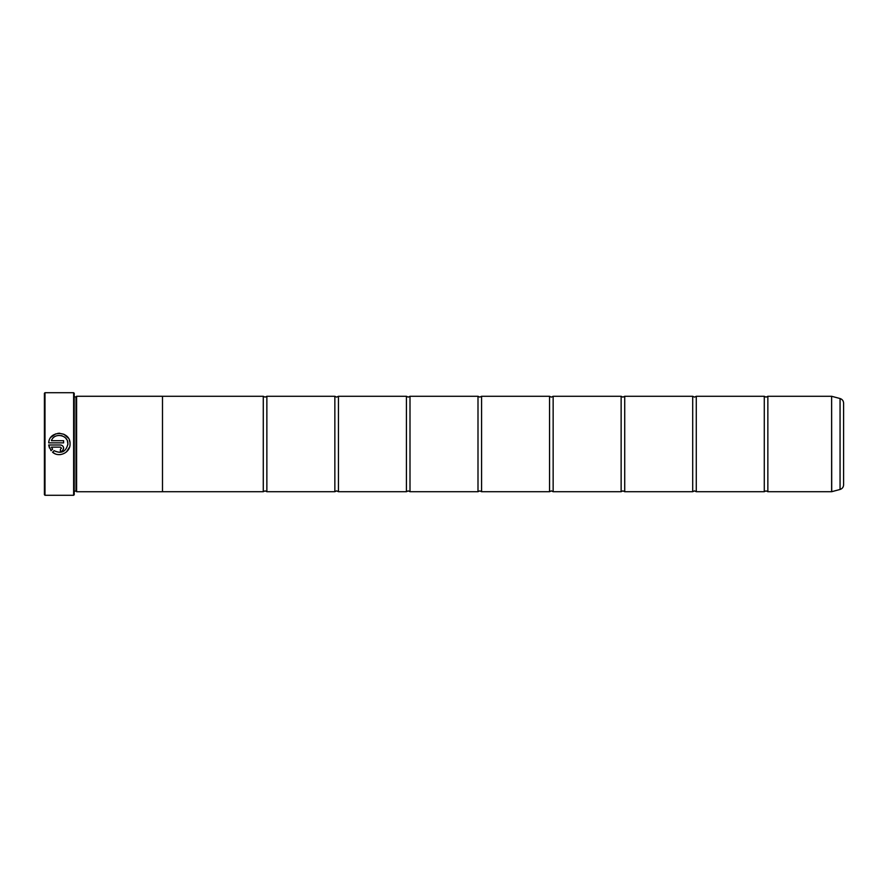 <?xml version="1.0" encoding="UTF-8"?>
<svg xmlns="http://www.w3.org/2000/svg" width="888" height="888" viewBox="0 0 888 888"><rect width="100%" height="100%" fill="white"/><g stroke="black" fill="none" stroke-linecap="round" stroke-linejoin="round"><path stroke-width="1.33" d="M767.854 491.719L831.623 491.719L831.623 396.281L767.854 396.281L767.854 491.719L766.067 490.875L764.279 491.719L696.281 491.719L694.494 490.875L692.707 491.719L624.719 491.719L622.921 490.875L621.134 491.719L553.146 491.719L551.359 490.875L549.561 491.719L481.574 491.719L479.786 490.875L477.999 491.719L410.001 491.719L408.214 490.875L406.427 491.719L338.439 491.719L336.641 490.875L334.854 491.719L266.866 491.719L265.079 490.875L263.281 491.719L162.493 491.719L162.493 396.27L76.601 396.27L76.601 491.73L162.493 491.73M764.279 491.719L764.279 396.281L696.281 396.281L696.281 491.719M692.707 491.719L692.707 396.281L624.719 396.281L624.719 491.719M621.134 491.719L621.134 396.281L553.146 396.281L553.146 491.719M549.561 491.719L549.561 396.281L481.574 396.281L481.574 491.719M477.999 491.719L477.999 396.281L410.001 396.281L410.001 491.719M406.427 491.719L406.427 396.281L338.439 396.281L338.439 491.719M334.854 491.719L334.854 396.281L266.866 396.281L266.866 491.719M69.597 446.975L66.378 451.992M60.75 454.534L59.552 454.623M55.023 453.713L52.57 452.214C58.985 458.019 70.43 452.636 70.041 444L70.041 443.922C70.729 430.791 49.328 429.725 48.696 442.857L63.625 442.857L63.625 440.714L51.404 440.714C54.312 432.112 68.431 434.831 67.899 443.922L67.388 441.014M54.09 450.693C61.427 454.09 66.023 451.859 67.899 444C66.034 451.859 61.427 454.079 54.09 450.693L52.57 452.214M67.854 444.877L67.899 444M50.96 437.273L55.877 433.799M57.842 433.333L59.862 433.233M63.77 434.177L68.354 438.15M69.275 439.949L69.841 441.88M60.406 449.273L61.483 448.207L60.406 449.273L60.406 451.415C62.36 451.226 63.437 450.149 63.625 448.207C63.437 446.253 62.36 445.188 60.406 444.999L48.696 444.999L51.049 450.693L52.581 449.173L51.404 447.13L60.406 447.13L61.483 448.207L60.406 447.13M61.039 445.055L61.638 445.243M62.193 445.532L63.104 446.453M63.381 446.975L63.559 447.585M44.999 495.293L44.4 494.694L44.4 393.306L44.999 392.707L44.999 495.293L73.626 495.293L73.626 392.707L44.999 392.707M73.626 392.707L74.226 393.306L74.226 494.694L73.626 495.293M74.226 396.869L76.013 396.869L76.013 491.131L76.601 491.73M843.6 403.141L843.6 484.859C843.456 487.19 842.279 488.722 840.059 489.466L840.059 398.534C842.279 399.278 843.456 400.81 843.6 403.141M162.493 396.281L263.281 396.281L263.281 491.719M49.45 448.029L48.696 444.999M63.625 448.207L62.682 450.471M61.039 451.359L60.406 451.415M51.404 447.13L52.581 449.173M66.711 439.571L65.934 438.461M64.891 437.396L64.247 436.907M62.338 435.908L61.15 435.553M831.623 396.281L831.712 491.697L840.059 489.466M767.854 396.281L766.067 397.125L764.279 396.281M696.281 396.281L694.494 397.125L692.707 396.281M624.719 396.281L622.921 397.125L621.134 396.281M553.146 396.281L551.359 397.125L549.561 396.281M481.574 396.281L479.786 397.125L477.999 396.281M410.001 396.281L408.214 397.125L406.427 396.281M338.439 396.281L336.641 397.125L334.854 396.281M266.866 396.281L265.079 397.125L263.281 396.281M76.013 396.869L76.601 396.27M840.059 398.534L831.712 396.303M74.226 491.131L76.013 491.131"/></g></svg>
